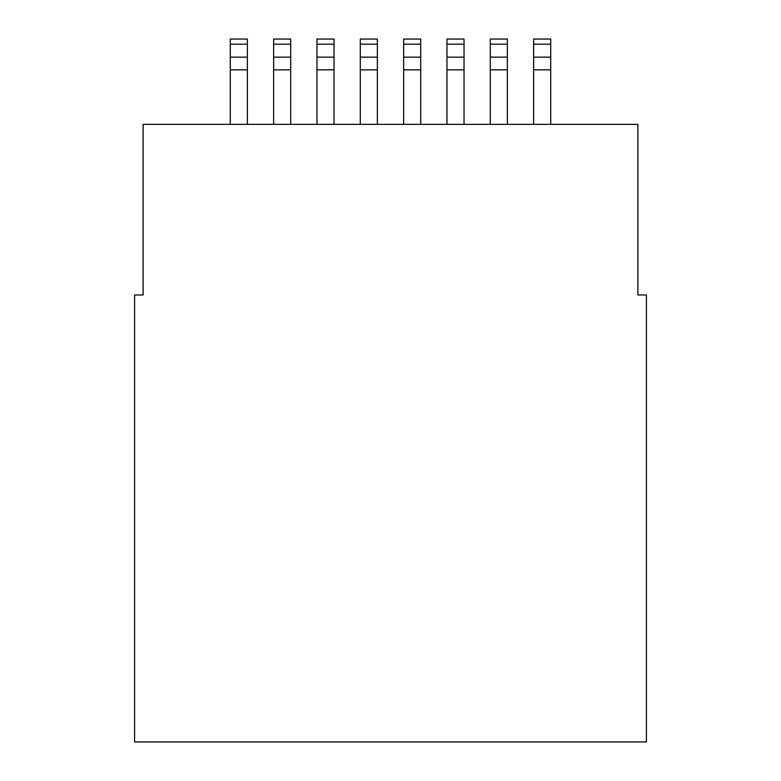 <?xml version="1.0" encoding="UTF-8"?>
<svg xmlns="http://www.w3.org/2000/svg" width="781" height="781" viewBox="0 0 781 781"><rect width="100%" height="100%" fill="white"/><g stroke="black" fill="none" stroke-linecap="round" stroke-linejoin="round"><path stroke-width="1.17" d="M134.586 741.95L646.414 741.95L646.414 294.964L637.882 294.964L637.882 124.355L143.118 124.355L143.118 294.964L134.586 294.964L134.586 741.95M273.633 44.166L273.633 39.05L290.698 39.05L290.698 44.166L273.633 44.166L273.633 124.355M360.305 44.166L360.305 39.05L377.36 39.05L377.36 44.166L360.305 44.166L360.305 124.355M446.966 44.166L446.966 39.05L464.031 39.05L464.031 44.166L446.966 44.166L446.966 124.355M533.638 44.166L533.638 39.05L550.703 39.05L550.703 44.166L533.638 44.166L533.638 124.355M490.302 44.166L490.302 39.05L507.367 39.05L507.367 44.166L490.302 44.166L490.302 124.355M403.64 44.166L403.64 39.05L420.695 39.05L420.695 44.166L403.64 44.166L403.64 124.355M316.969 44.166L316.969 39.05L334.034 39.05L334.034 44.166L316.969 44.166L316.969 124.355M230.297 44.166L230.297 39.05L247.362 39.05L247.362 44.166L230.297 44.166L230.297 124.355M290.698 124.355L290.698 69.841L273.633 69.841M290.698 69.841L290.698 57.15L273.633 57.15M290.698 57.15L290.698 44.166M377.36 124.355L377.36 69.841L360.305 69.841M377.36 69.841L377.36 57.15L360.305 57.15M377.36 57.15L377.36 44.166M464.031 124.355L464.031 69.841L446.966 69.841M464.031 69.841L464.031 57.15L446.966 57.15M464.031 57.15L464.031 44.166M550.703 124.355L550.703 69.841L533.638 69.841M550.703 69.841L550.703 57.15L533.638 57.15M550.703 57.15L550.703 44.166M507.367 124.355L507.367 69.841L490.302 69.841M507.367 69.841L507.367 57.15L490.302 57.15M507.367 57.15L507.367 44.166M420.695 124.355L420.695 69.841L403.64 69.841M420.695 69.841L420.695 57.15L403.64 57.15M420.695 57.15L420.695 44.166M334.034 124.355L334.034 69.841L316.969 69.841M334.034 69.841L334.034 57.15L316.969 57.15M334.034 57.15L334.034 44.166M247.362 124.355L247.362 69.841L230.297 69.841M247.362 69.841L247.362 57.15L230.297 57.15M247.362 57.15L247.362 44.166"/></g></svg>
